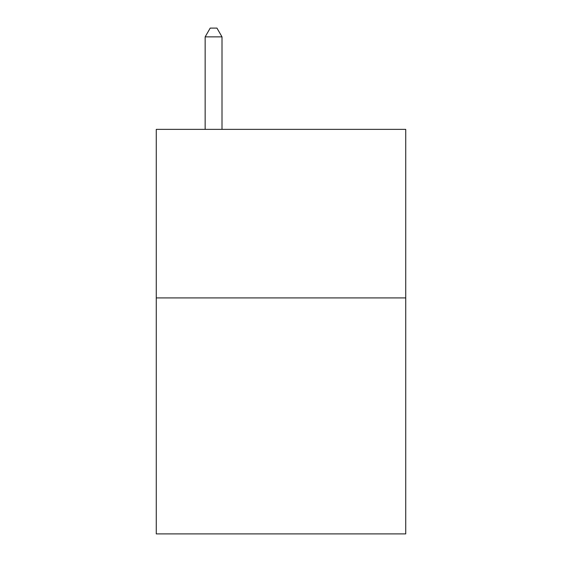 <?xml version="1.0" encoding="UTF-8"?>
<svg xmlns="http://www.w3.org/2000/svg" width="562" height="562" viewBox="0 0 562 562"><rect width="100%" height="100%" fill="white"/><g stroke="black" fill="none" stroke-linecap="round" stroke-linejoin="round"><path stroke-width="0.84" d="M405.729 297.923L405.729 533.9L156.271 533.9L156.271 129.365L405.729 129.365L405.729 297.923L156.271 297.923M222.004 129.365L222.004 36.867L205.151 36.867L205.151 129.365M205.151 36.867L210.209 28.1L216.946 28.1L222.004 36.867"/></g></svg>
